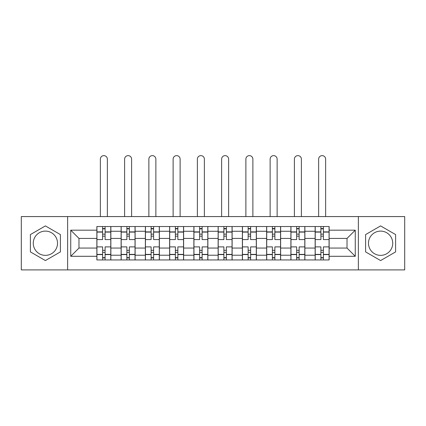 <?xml version="1.0" encoding="UTF-8"?>
<svg xmlns="http://www.w3.org/2000/svg" width="426" height="426" viewBox="0 0 426 426"><rect width="100%" height="100%" fill="white"/><g stroke="black" fill="none" stroke-linecap="round" stroke-linejoin="round"><path stroke-width="0.64" d="M45.401 255.366A12.125 12.125 0 0 1 33.271 243.241A12.125 12.125 0 0 1 45.401 231.11A12.125 12.125 0 0 1 57.526 243.241A12.125 12.125 0 0 1 45.401 255.366M380.599 255.366A12.125 12.125 0 0 1 368.474 243.241A12.125 12.125 0 0 1 380.599 231.11A12.125 12.125 0 0 1 392.729 243.241A12.125 12.125 0 0 1 380.599 255.366M358.367 269.903L404.7 269.903L404.7 216.573L21.3 216.573L21.3 269.903L358.367 269.903L358.367 216.573M121.117 259.951L121.117 231.265L110.856 231.265L110.856 259.951M110.856 231.265L110.856 226.525M121.117 231.265L121.117 226.525M135.106 226.525L135.106 259.951M145.367 259.951L145.367 226.525M159.361 226.525L159.361 259.951M169.623 259.951L169.623 226.525M183.617 226.525L183.617 259.951M193.878 259.951L193.878 226.525M207.867 226.525L207.867 259.951M218.133 259.951L218.133 226.525M232.122 226.525L232.122 259.951M242.383 259.951L242.383 226.525M256.377 226.525L256.377 259.951M266.639 259.951L266.639 226.525M280.633 226.525L280.633 259.951M290.894 259.951L290.894 226.525M304.883 226.525L304.883 259.951M315.144 259.951L315.144 226.525M315.144 248.06L304.883 248.06M290.894 248.06L280.633 248.06M266.639 248.06L256.377 248.06M242.383 248.06L232.122 248.06M218.133 248.06L207.867 248.06M193.878 248.06L183.617 248.06M169.623 248.06L159.361 248.06M145.367 248.06L135.106 248.06M121.117 248.06L110.856 248.06M315.144 238.422L304.883 238.422M290.894 238.422L280.633 238.422M266.639 238.422L256.377 238.422M242.383 238.422L232.122 238.422M218.133 238.422L207.867 238.422M193.878 238.422L183.617 238.422M169.623 238.422L159.361 238.422M145.367 238.422L135.106 238.422M121.117 238.422L110.856 238.422M78.98 248.06L96.862 248.06L96.862 238.422L78.98 238.422L78.98 248.06L70.743 256.298L70.743 230.178L96.862 230.178L96.862 238.422M329.138 238.422L329.138 248.06L347.02 248.06L347.02 238.422L329.138 238.422L329.138 226.525L96.862 226.525L96.862 230.178M329.138 230.178L355.257 230.178L355.257 256.298L329.138 256.298L329.138 248.06M96.862 248.06L96.862 259.951L329.138 259.951L329.138 256.298M96.862 256.298L70.743 256.298M67.633 269.903L67.633 216.573M60.401 234.577L45.401 225.913L30.395 234.577L30.395 251.899L45.401 260.563L60.401 251.899L60.401 234.577M395.605 234.577L380.599 225.913L365.599 234.577L365.599 251.899L380.599 260.563L395.605 251.899L395.605 234.577M105.1 257.618L102.613 257.618M102.613 228.858L105.1 228.858M129.355 257.618L126.868 257.618M126.868 228.858L129.355 228.858M153.61 257.618L151.124 257.618M151.124 228.858L153.61 228.858M177.86 257.618L175.374 257.618M175.374 228.858L177.86 228.858M202.116 257.618L199.629 257.618M199.629 228.858L202.116 228.858M226.371 257.618L223.884 257.618M223.884 228.858L226.371 228.858M250.626 257.618L248.14 257.618M248.14 228.858L250.626 228.858M274.877 257.618L272.39 257.618M272.39 228.858L274.877 228.858M299.132 257.618L296.645 257.618M296.645 228.858L299.132 228.858M323.387 257.618L320.9 257.618M320.9 228.858L323.387 228.858M70.743 230.178L78.98 238.422M347.02 248.06L355.257 256.298M347.02 238.422L355.257 230.178M110.776 259.951L110.776 239.582L105.1 239.582L105.1 226.525M102.613 226.525L102.613 239.582L96.936 239.582L96.936 226.525M107.357 216.573L107.357 159.127A3.499 3.499 0 0 0 103.859 155.628A3.499 3.499 0 0 0 100.36 159.127L100.36 216.573M110.776 239.582L110.776 226.525M96.936 259.951L96.936 246.894L102.613 246.894L102.613 259.951M105.1 259.951L105.1 246.894L110.776 246.894M102.613 236.164L105.1 236.164M96.936 246.894L96.936 239.582M105.1 250.312L102.613 250.312M105.1 257.932L102.613 257.932M102.613 252.336L105.1 252.336M105.1 234.146L102.613 234.146M102.613 228.544L105.1 228.544M135.031 259.951L135.031 239.582L129.355 239.582L129.355 226.525M126.868 226.525L126.868 239.582L121.192 239.582L121.192 226.525M131.607 216.573L131.607 159.127A3.499 3.499 0 0 0 128.109 155.628A3.499 3.499 0 0 0 124.61 159.127L124.61 216.573M135.031 239.582L135.031 226.525M121.192 259.951L121.192 246.894L126.868 246.894L126.868 259.951M129.355 259.951L129.355 246.894L135.031 246.894M126.868 236.164L129.355 236.164M121.192 246.894L121.192 239.582M129.355 250.312L126.868 250.312M129.355 257.932L126.868 257.932M126.868 252.336L129.355 252.336M129.355 234.146L126.868 234.146M126.868 228.544L129.355 228.544M159.281 259.951L159.281 239.582L153.61 239.582L153.61 226.525M151.124 226.525L151.124 239.582L145.447 239.582L145.447 226.525M155.863 216.573L155.863 159.127A3.499 3.499 0 0 0 152.364 155.628A3.499 3.499 0 0 0 148.866 159.127L148.866 216.573M159.281 239.582L159.281 226.525M145.447 259.951L145.447 246.894L151.124 246.894L151.124 259.951M153.61 259.951L153.61 246.894L159.281 246.894M151.124 236.164L153.61 236.164M145.447 246.894L145.447 239.582M153.61 250.312L151.124 250.312M153.61 257.932L151.124 257.932M151.124 252.336L153.61 252.336M153.61 234.146L151.124 234.146M151.124 228.544L153.61 228.544M183.537 259.951L183.537 239.582L177.86 239.582L177.86 226.525M175.374 226.525L175.374 239.582L169.702 239.582L169.702 226.525M180.118 216.573L180.118 159.127A3.499 3.499 0 0 0 176.62 155.628A3.499 3.499 0 0 0 173.121 159.127L173.121 216.573M183.537 239.582L183.537 226.525M169.702 259.951L169.702 246.894L175.374 246.894L175.374 259.951M177.86 259.951L177.86 246.894L183.537 246.894M175.374 236.164L177.86 236.164M169.702 246.894L169.702 239.582M177.86 250.312L175.374 250.312M177.86 257.932L175.374 257.932M175.374 252.336L177.86 252.336M177.86 234.146L175.374 234.146M175.374 228.544L177.86 228.544M207.792 259.951L207.792 239.582L202.116 239.582L202.116 226.525M199.629 226.525L199.629 239.582L193.952 239.582L193.952 226.525M204.374 216.573L204.374 159.127A3.499 3.499 0 0 0 200.875 155.628A3.499 3.499 0 0 0 197.376 159.127L197.376 216.573M207.792 239.582L207.792 226.525M193.952 259.951L193.952 246.894L199.629 246.894L199.629 259.951M202.116 259.951L202.116 246.894L207.792 246.894M199.629 236.164L202.116 236.164M193.952 246.894L193.952 239.582M202.116 250.312L199.629 250.312M202.116 257.932L199.629 257.932M199.629 252.336L202.116 252.336M202.116 234.146L199.629 234.146M199.629 228.544L202.116 228.544M232.048 259.951L232.048 239.582L226.371 239.582L226.371 226.525M223.884 226.525L223.884 239.582L218.208 239.582L218.208 226.525M228.624 216.573L228.624 159.127A3.499 3.499 0 0 0 225.125 155.628A3.499 3.499 0 0 0 221.626 159.127L221.626 216.573M232.048 239.582L232.048 226.525M218.208 259.951L218.208 246.894L223.884 246.894L223.884 259.951M226.371 259.951L226.371 246.894L232.048 246.894M223.884 236.164L226.371 236.164M218.208 246.894L218.208 239.582M226.371 250.312L223.884 250.312M226.371 257.932L223.884 257.932M223.884 252.336L226.371 252.336M226.371 234.146L223.884 234.146M223.884 228.544L226.371 228.544M256.298 259.951L256.298 239.582L250.626 239.582L250.626 226.525M248.14 226.525L248.14 239.582L242.463 239.582L242.463 226.525M252.879 216.573L252.879 159.127A3.499 3.499 0 0 0 249.38 155.628A3.499 3.499 0 0 0 245.882 159.127L245.882 216.573M256.298 239.582L256.298 226.525M242.463 259.951L242.463 246.894L248.14 246.894L248.14 259.951M250.626 259.951L250.626 246.894L256.298 246.894M248.14 236.164L250.626 236.164M242.463 246.894L242.463 239.582M250.626 250.312L248.14 250.312M250.626 257.932L248.14 257.932M248.14 252.336L250.626 252.336M250.626 234.146L248.14 234.146M248.14 228.544L250.626 228.544M280.553 259.951L280.553 239.582L274.877 239.582L274.877 226.525M272.39 226.525L272.39 239.582L266.719 239.582L266.719 226.525M277.134 216.573L277.134 159.127A3.499 3.499 0 0 0 273.636 155.628A3.499 3.499 0 0 0 270.137 159.127L270.137 216.573M280.553 239.582L280.553 226.525M266.719 259.951L266.719 246.894L272.39 246.894L272.39 259.951M274.877 259.951L274.877 246.894L280.553 246.894M272.39 236.164L274.877 236.164M266.719 246.894L266.719 239.582M274.877 250.312L272.39 250.312M274.877 257.932L272.39 257.932M272.39 252.336L274.877 252.336M274.877 234.146L272.39 234.146M272.39 228.544L274.877 228.544M304.808 259.951L304.808 239.582L299.132 239.582L299.132 226.525M296.645 226.525L296.645 239.582L290.969 239.582L290.969 226.525M301.39 216.573L301.39 159.127A3.499 3.499 0 0 0 297.891 155.628A3.499 3.499 0 0 0 294.393 159.127L294.393 216.573M304.808 239.582L304.808 226.525M290.969 259.951L290.969 246.894L296.645 246.894L296.645 259.951M299.132 259.951L299.132 246.894L304.808 246.894M296.645 236.164L299.132 236.164M290.969 246.894L290.969 239.582M299.132 250.312L296.645 250.312M299.132 257.932L296.645 257.932M296.645 252.336L299.132 252.336M299.132 234.146L296.645 234.146M296.645 228.544L299.132 228.544M329.064 259.951L329.064 239.582L323.387 239.582L323.387 226.525M320.9 226.525L320.9 239.582L315.224 239.582L315.224 226.525M325.64 216.573L325.64 159.127A3.499 3.499 0 0 0 322.141 155.628A3.499 3.499 0 0 0 318.643 159.127L318.643 216.573M329.064 239.582L329.064 226.525M315.224 259.951L315.224 246.894L320.9 246.894L320.9 259.951M323.387 259.951L323.387 246.894L329.064 246.894M320.9 236.164L323.387 236.164M315.224 246.894L315.224 239.582M323.387 250.312L320.9 250.312M323.387 257.932L320.9 257.932M320.9 252.336L323.387 252.336M323.387 234.146L320.9 234.146M320.9 228.544L323.387 228.544M290.894 231.265L280.633 231.265M266.639 231.265L256.377 231.265M242.383 231.265L232.122 231.265M218.133 231.265L207.867 231.265M193.878 231.265L183.617 231.265M169.623 231.265L159.361 231.265M145.367 231.265L135.106 231.265M315.144 231.265L304.883 231.265M290.894 255.211L280.633 255.211M266.639 255.211L256.377 255.211M242.383 255.211L232.122 255.211M218.133 255.211L207.867 255.211M193.878 255.211L183.617 255.211M169.623 255.211L159.361 255.211M145.367 255.211L135.106 255.211M121.117 255.211L110.856 255.211M315.144 255.211L304.883 255.211M110.776 231.888L105.1 231.888M102.613 231.888L96.936 231.888M102.613 232.095L96.936 232.095M102.613 254.381L96.936 254.381M102.613 254.588L96.936 254.588M110.776 254.588L105.1 254.588M110.776 232.095L105.1 232.095M110.776 254.381L105.1 254.381M135.031 231.888L129.355 231.888M126.868 231.888L121.192 231.888M126.868 232.095L121.192 232.095M126.868 254.381L121.192 254.381M126.868 254.588L121.192 254.588M135.031 254.588L129.355 254.588M135.031 232.095L129.355 232.095M135.031 254.381L129.355 254.381M159.281 231.888L153.61 231.888M151.124 231.888L145.447 231.888M151.124 232.095L145.447 232.095M151.124 254.381L145.447 254.381M151.124 254.588L145.447 254.588M159.281 254.588L153.61 254.588M159.281 232.095L153.61 232.095M159.281 254.381L153.61 254.381M183.537 231.888L177.86 231.888M175.374 231.888L169.702 231.888M175.374 232.095L169.702 232.095M175.374 254.381L169.702 254.381M175.374 254.588L169.702 254.588M183.537 254.588L177.86 254.588M183.537 232.095L177.86 232.095M183.537 254.381L177.86 254.381M207.792 231.888L202.116 231.888M199.629 231.888L193.952 231.888M199.629 232.095L193.952 232.095M199.629 254.381L193.952 254.381M199.629 254.588L193.952 254.588M207.792 254.588L202.116 254.588M207.792 232.095L202.116 232.095M207.792 254.381L202.116 254.381M232.048 231.888L226.371 231.888M223.884 231.888L218.208 231.888M223.884 232.095L218.208 232.095M223.884 254.381L218.208 254.381M223.884 254.588L218.208 254.588M232.048 254.588L226.371 254.588M232.048 232.095L226.371 232.095M232.048 254.381L226.371 254.381M256.298 231.888L250.626 231.888M248.14 231.888L242.463 231.888M248.14 232.095L242.463 232.095M248.14 254.381L242.463 254.381M248.14 254.588L242.463 254.588M256.298 254.588L250.626 254.588M256.298 232.095L250.626 232.095M256.298 254.381L250.626 254.381M280.553 231.888L274.877 231.888M272.39 231.888L266.719 231.888M272.39 232.095L266.719 232.095M272.39 254.381L266.719 254.381M272.39 254.588L266.719 254.588M280.553 254.588L274.877 254.588M280.553 232.095L274.877 232.095M280.553 254.381L274.877 254.381M304.808 231.888L299.132 231.888M296.645 231.888L290.969 231.888M296.645 232.095L290.969 232.095M296.645 254.381L290.969 254.381M296.645 254.588L290.969 254.588M304.808 254.588L299.132 254.588M304.808 232.095L299.132 232.095M304.808 254.381L299.132 254.381M329.064 231.888L323.387 231.888M320.9 231.888L315.224 231.888M320.9 232.095L315.224 232.095M320.9 254.381L315.224 254.381M320.9 254.588L315.224 254.588M329.064 254.588L323.387 254.588M329.064 232.095L323.387 232.095M329.064 254.381L323.387 254.381"/></g></svg>
